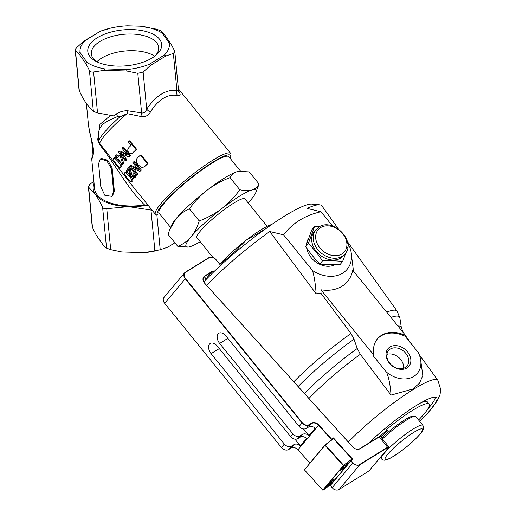 <?xml version="1.0" encoding="UTF-8"?>
<svg xmlns="http://www.w3.org/2000/svg" width="516" height="516" viewBox="0 0 516 516"><rect width="100%" height="100%" fill="white"/><g stroke="black" fill="none" stroke-linecap="round" stroke-linejoin="round"><path stroke-width="0.77" d="M389.341 363.096A13.648 10.468 -140 0 1 395.643 345.604A13.648 10.468 -140 0 1 410.33 363.741A13.648 10.468 -140 0 1 389.341 363.096M389.761 363.225A12.016 9.217 40 0 0 406.982 365.999A12.016 9.217 40 0 0 403.686 351.215A12.016 9.217 40 0 0 388.554 350.564A12.016 9.217 40 0 0 389.761 363.225M403.525 368.295A12.016 9.217 40 0 0 398.578 357.317A12.016 9.217 40 0 0 386.903 354.369M99.994 63.107A37.094 18.021 174.5 0 1 94.983 60.772A37.094 18.021 174.5 0 1 99.072 36.707A37.094 18.021 174.5 0 1 147.763 32.018A37.094 18.021 174.5 0 1 156.367 54.864A37.094 18.021 174.5 0 1 99.994 63.107M155.013 55.98A33.83 16.435 -5.5 0 0 158.664 47.44A33.83 16.435 -5.5 0 0 123.414 34.32A33.83 16.435 -5.5 0 0 91.313 53.928A33.83 16.435 -5.5 0 0 96.524 61.61M154.71 56.212A33.83 16.435 -5.5 0 0 96.866 61.778M267.172 226.35L244.952 198.905A30.863 4.883 141 0 0 217.887 214.533A30.863 4.883 141 0 0 196.977 237.753L212.908 257.426M188.617 247.016L177.878 246.467C183.264 244.062 187.656 240.837 191.049 236.799C194.435 232.748 197.164 227.472 199.234 220.971C207.98 217.565 215.578 213.392 222.022 208.438C228.465 203.485 234.399 197.254 239.83 189.759C244.848 190.804 248.886 190.875 251.943 189.972C254.988 189.062 257.368 187.082 259.071 184.038L249.234 171.893L238.592 171.325L237.121 171.673A44.892 7.108 -39 0 1 238.418 171.357A44.892 7.108 -39 0 1 238.495 171.344M237.121 171.673C234.077 172.583 231.697 174.563 229.994 177.607C221.248 181.013 213.65 185.192 207.206 190.14A44.892 7.108 -39 0 1 237.121 171.673M207.206 190.14C200.769 195.1 194.835 201.324 189.398 208.825C184.012 211.231 179.62 214.456 176.227 218.494A44.892 7.108 -39 0 1 207.206 190.14M169.79 229.53L171.389 225.634A44.892 7.108 -39 0 1 176.227 218.494L169.79 229.53L168.042 234.322L177.878 246.467M248.196 202.917A44.892 7.108 141 0 0 250.879 199.86A44.892 7.108 141 0 0 255.723 192.726A44.892 7.108 141 0 0 251.943 189.972A44.892 7.108 141 0 0 222.022 208.438A44.892 7.108 141 0 0 191.049 236.799A44.892 7.108 141 0 0 188.688 247.003A44.892 7.108 141 0 0 189.985 246.687A44.892 7.108 141 0 0 200.227 241.759M259.071 184.038L255.723 192.726M199.234 220.971L189.398 208.825M239.83 189.759L229.994 177.607M170.622 227.498L159.057 213.211A44.892 7.108 -39 0 1 189.469 179.433A44.892 7.108 -39 0 1 228.827 156.709L240.482 171.093M160.437 214.92A46.995 7.437 -39 0 1 158.644 215.075A46.995 7.437 -39 0 1 171.576 194.784A46.995 7.437 -39 0 1 213.308 161.843A46.995 7.437 -39 0 1 230.742 156.69A46.995 7.437 -39 0 1 230.213 158.418M113.526 158.476L114.855 158.386L117.99 161.437C120.338 164.398 121.221 166.339 120.641 167.268L121.699 166.52L120.641 167.268C120.209 168.184 118.796 167.145 116.39 164.14C113.997 161.244 113.043 159.354 113.526 158.476L114.771 157.528M124.672 172.789L125.969 172.718L129.09 175.782C131.438 178.742 132.341 180.671 131.793 181.574L132.857 180.819L131.793 181.574C131.393 182.47 129.993 181.419 127.594 178.413C125.195 175.517 124.227 173.64 124.672 172.789L125.91 171.834M140.442 155.039L141.061 154.787L148.04 163.398A48.401 7.663 141 0 0 145.609 165.752L144.312 166.816L142.106 167.539L138.243 165.075C135.831 161.818 135.689 159.315 137.83 157.574L140.442 155.039L147.415 163.649L143.97 166.984M128.129 141.984L129.11 141.042L136.082 149.653L132.238 153.258C131.077 154.039 129.909 153.762 128.742 152.426C127.31 150.943 127.439 149.227 129.129 147.273L130.961 145.48L128.129 141.984M115.423 155.948L115.881 155.329L117.551 157.393L119.396 155.071L120.183 156.038L122.769 164.056L122.402 164.559L117.88 158.98L117.409 159.638L116.622 158.664L117.093 158.012L115.423 155.948M90.274 135.456A2.806 1.116 -15.2 0 1 90.261 135.431A2.806 1.116 -15.2 0 1 90.255 135.218L88.52 125.698L86.411 103.787M92.88 154.684A2.806 2.644 24.4 0 0 92.751 156.445C94.241 152.226 93.409 145.151 90.255 135.218M88.52 125.698L93.261 149.021C93.377 152.291 93.248 154.187 92.874 154.703C91.784 158.012 91.422 159.605 91.777 159.496L92.751 156.445M91.648 140.481L92.983 154.381M147.718 204.781L144.635 204.994A43.486 21.13 174.5 0 1 94.589 188.714L91.777 159.496M110.45 115.519L99.936 124.362L97.692 139.765L99.543 144.538C115.184 164.004 127.594 188.882 144.635 205M100.259 158.986L101.362 158.425L107.709 160.282L112.107 167.758L114.339 190.952L112.585 195.79L111.875 196.351L113.623 191.591L111.391 168.397L106.818 160.857L100.259 158.986L98.595 163.707L100.833 186.902L104.871 195.338L111.875 196.351M79.387 91.409L75.446 50.458C74.904 49.955 75.291 49.033 76.607 47.691L83.844 41.125L84.972 40.712A44.892 21.807 -5.5 0 0 80.057 52.419L78.69 53.387L75.201 50.013L79.096 90.455L82.56 97.485L86.643 104.122L93.377 111.411L97.53 112.933L113.462 115.881L121.157 116.339L127.136 113.636L140.849 116.474C145.099 117.171 148.253 115.752 150.317 112.217C154.116 105.98 158.38 101.388 163.101 98.44C167.835 95.55 172.602 94.57 177.407 95.492A5.611 4.399 99 0 1 176.917 90.494C166.12 89.204 156.045 95.428 146.692 109.153A5.611 1.58 -146.7 0 0 150.317 112.217M140.313 26.187L156.361 29.141L160.521 30.663L163.766 33.598L162.372 33.269A44.892 21.807 -5.5 0 0 140.313 26.187L127.471 25.8A44.892 21.807 -5.5 0 0 110.611 28.116A44.892 21.807 -5.5 0 0 100.098 31.379L83.844 41.125M99.214 31.637L110.611 28.116M158.064 250.279L156.451 250.66A44.892 21.807 174.5 0 1 144.428 252.64L160.224 249.738L167.842 247.138L174.892 242.784M93.86 181.135L92.299 182.47M92.158 182.574L89.61 184.554L88.61 187.16L88.365 186.715L92.261 227.156L96.176 235.006L103.29 245.177L106.541 248.112L110.695 249.634L121.75 251.943L144.428 252.64M177.407 95.492C180.065 96.124 180.774 95.15 179.542 92.583L178.575 90.816M230.742 156.69L230.968 154.774A48.401 7.663 141 0 0 230.684 153.426A48.401 7.663 141 0 0 213.011 160.076A48.401 7.663 141 0 0 172.531 191.61A48.401 7.663 141 0 0 155.458 214.34A48.401 7.663 141 0 0 156.716 214.901L158.644 215.075M131.225 184.418L99.665 143.351L98.704 140.752C96.228 124.504 105.554 121.724 118.332 116.255L120.467 116.326A47.82 7.572 141 0 0 98.704 140.752A5.611 2.761 174.8 0 0 97.692 139.765M114.584 157.735L115.894 157.664L116.835 158.367M117.835 159.354L119.022 160.734C121.37 163.688 122.266 165.617 121.699 166.52M122.731 147.408L123.53 146.983L130.503 155.593A48.401 7.663 141 0 0 129.703 156.445L128.877 156.896L120.486 153.368L125.962 160.134L125.33 160.869L118.358 152.259L119.035 151.465L127.433 154.987L121.957 148.227L122.731 147.408L129.703 156.025L128.877 156.896M122.582 154.297L126.865 159.586A48.401 7.663 141 0 0 126.252 160.302L125.33 160.869M119.035 151.465L119.938 150.924L126.472 153.794M125.736 172.034L127.013 171.989L130.129 175.072M132.354 178.291L132.857 180.819M126.904 171.931L125.969 172.718M133.592 161.901L134.405 161.463L141.378 170.074A48.401 7.663 141 0 0 140.591 170.912L139.752 171.383L131.432 167.816L136.908 174.576L136.288 175.305L129.316 166.694L129.974 165.913L138.307 169.474L132.838 162.714L133.592 161.901L140.565 170.519L139.752 171.383M133.586 168.784L137.824 174.021A48.401 7.663 141 0 0 137.224 174.724L136.288 175.305M129.974 165.913L130.896 165.359L137.301 168.229M128.832 169.958A48.401 7.663 141 0 0 127.904 171.254L126.878 171.951L126.052 170.931L128.594 167.565L130.09 172.118C130.458 174.537 130.954 176.033 131.567 176.607L133.463 177.162L132.844 174.421L133.483 173.847C134.689 175.621 134.915 177.02 134.154 178.046L135.153 177.394L134.154 178.046C133.334 178.923 132.322 178.633 131.122 177.181C130.355 176.498 129.729 174.827 129.258 172.163L128.684 169.506L126.878 171.951M128.594 167.565L129.542 166.971L130.084 167.777L131.077 171.473C131.47 173.866 131.973 175.35 132.586 175.924L133.657 176.749M133.483 173.847L134.437 173.241C135.65 175.008 135.889 176.395 135.153 177.394M129.11 141.042L129.729 140.791L136.708 149.401A48.401 7.663 141 0 0 134.057 151.975L132.967 152.91M115.881 155.329L116.88 154.677L118.293 156.432M121.125 155.451L123.769 163.398A48.401 7.663 141 0 0 123.408 163.888L122.402 164.559M118.061 159.199L117.409 159.638M123.769 163.398L122.769 164.056M121.002 155.529L120.183 156.038M120.215 154.555L119.396 155.071M136.708 149.401L136.082 149.653M130.084 167.777L129.129 168.377M148.04 163.398L147.415 163.649M137.824 174.021L136.908 174.576M141.378 170.074L140.565 170.519M126.865 159.586L125.962 160.134M130.503 155.593L129.703 156.025M94.073 183.335A44.892 21.807 -5.5 0 0 95.337 194.442A44.892 21.807 -5.5 0 0 128.6 206.639A44.892 21.807 -5.5 0 0 147.995 205.123M87.056 62.423A44.892 21.807 -5.5 0 0 104.677 68.886L104.264 70.331L93.59 71.982C91.584 72.33 90.197 71.827 89.429 70.453L85.804 63.558L87.056 62.423L80.057 52.419M126.801 69.557A44.892 21.807 -5.5 0 0 149.33 64.313L150.356 65.519L143.119 72.085L137.804 73.324L126.749 71.008L126.801 69.557L104.677 68.886M164.456 54.98A44.892 21.807 -5.5 0 0 169.371 43.279L170.88 43.77L174.505 50.665L174.801 51.619L173.35 53.425L165.733 56.031L164.456 54.98L149.33 64.313M162.372 33.269L169.371 43.279M84.972 40.712L100.098 31.379M99.543 144.538A5.611 2.316 137.1 0 0 99.665 143.351A48.401 7.663 141 0 1 127.136 113.636A5.611 1.193 -87.4 0 0 127.11 110.708C122.963 110.837 119.306 111.972 116.126 114.107A5.611 2.554 -121.3 0 1 117.525 116.216M152.11 210.212L128.6 206.639L106.754 208.683C104.742 209.032 103.361 208.529 102.594 207.155C100.033 201.95 97.614 197.712 95.337 194.442L88.61 187.16L92.551 228.111M140.849 116.474A5.611 0.581 103.4 0 0 141.616 112.888L127.11 110.708M104.264 70.331L126.749 71.008M143.119 72.085L146.692 109.153C145.583 112.14 143.893 113.385 141.616 112.888L137.804 73.324M174.801 51.619L178.633 91.526A5.611 3.973 153.1 0 0 178.678 91.616M178.697 91.661A5.611 3.973 153.1 0 0 179.542 92.583M178.607 91.171L178.284 91.429L176.917 90.494L173.35 53.425M150.356 65.519L165.733 56.031M121.157 116.339L120.467 116.326M170.88 43.77L163.766 33.598M144.235 252.627L121.75 251.943M78.69 53.387L85.804 63.558M421.088 402.706A44.892 7.108 -39 0 1 427.403 401.932L429.144 404.086A44.892 7.108 141 0 0 412.755 410.259A44.892 7.108 141 0 0 386.181 429.783L386.703 430.428A44.892 7.108 141 0 0 379.841 436.375A2.522 0.4 141 0 0 379.079 436.742L359.762 448.668A5.611 4.302 -140 0 1 352.789 446.966L204.729 283.252A5.611 4.302 -140 0 1 203.917 277.047A5.611 4.302 -140 0 1 204.729 276.344L211.941 271.893A5.611 4.302 -140 0 1 214.295 271.319M418.573 420.005A44.892 7.108 141 0 0 429.144 404.086M214.675 270.958A5.889 4.521 40 0 0 211.882 271.545L204.671 275.989A5.889 4.521 40 0 0 204.671 283.245L352.731 446.959A5.889 4.521 40 0 0 360.052 448.746L379.37 436.82A2.806 0.445 -39 0 1 380.318 436.401L379.937 436.368A2.522 0.4 141 0 0 379.841 436.375M380.724 436.846A39.281 6.218 -39 0 1 387.716 430.75L386.703 430.428M386.181 429.783L387.716 430.75M381.737 438.097A25.323 4.005 -39 0 1 401.622 421.869A25.323 4.005 -39 0 1 413.935 416.406L413.98 416.457M348.39 245.597L349.842 247.39A30.489 23.381 -140 0 1 351.003 251.576A30.489 23.381 -140 0 1 341.012 274.086A30.489 23.381 -140 0 1 312.444 270.474L283.568 234.819C292.675 222.976 305.143 215.282 320.965 211.734L332.556 226.04M334.671 264.772A18.937 14.525 -140 0 1 317.508 263.128A18.937 14.525 -140 0 1 306.659 247.925M306.543 244.165A18.937 14.525 -140 0 1 308.426 238.676M338.432 229.02L321.92 205.91A86.282 13.661 141 0 0 319.598 204.807L311.89 204.097A80.664 12.771 141 0 0 265.682 228.749A80.664 12.771 141 0 0 204.955 280.704M386.439 372.101L373.365 355.95L373.939 355.26A28.058 21.517 -140 0 1 377.512 338.773A28.058 21.517 -140 0 1 405.724 335.639L405.15 336.329L418.224 352.48A24.658 18.911 -140 0 1 420.501 358.936A24.658 18.911 -140 0 1 411.11 377.718A24.658 18.911 -140 0 1 386.439 372.101C388.735 377.022 390.264 384.684 391.038 395.095L412.671 389.064L419.45 383.272L422.823 375.474L420.501 358.936M405.15 336.329A28.058 21.517 40 0 0 377.222 339.122M368.553 443.244A54.709 8.662 -39 0 1 416.702 405.305A54.709 8.662 -39 0 1 436.678 397.784A54.709 8.662 -39 0 1 419.637 421.32L428.196 412.555L436.968 401.325L439.942 394.992L440.799 389.741L437.832 380.273A66.629 10.546 141 0 0 427.525 381.724A66.629 10.546 141 0 0 426.984 381.963A66.629 10.546 141 0 0 413.451 389.361A66.629 10.546 141 0 0 348.345 442.057M435.369 397.165A54.709 8.662 -39 0 1 427.706 409.162M373.939 355.26L320.907 289.766A38.584 29.599 -140 0 0 352.692 270.145L405.724 335.639M312.444 270.474C314.205 275.963 315.437 283.736 316.147 293.804L321.036 293.385L320.907 289.766M351.003 251.576L353.479 271.113M283.568 234.819L269.707 231.51A86.282 13.661 141 0 0 206.594 285.309M316.147 293.804L269.707 231.51M319.598 204.807A86.282 13.661 141 0 0 307.104 208.425L320.965 211.734M204.046 282.362L204.826 281.788L204.942 280.723M391.038 395.095L360.323 354.298L357.24 348.506L354.015 339.205L350.977 333.51L321.036 293.385M203.852 282.046A2.806 0.445 -39 0 1 204.646 281.678A2.806 0.445 -39 0 1 204.826 281.781A2.806 0.445 -39 0 1 204.826 281.788M220.655 265.34L216.056 259.664A5.611 4.302 40 0 0 208.832 257.671L185.457 272.093A5.611 4.302 40 0 0 184.644 272.796A5.611 4.302 40 0 0 185.205 278.711L302.015 422.959A5.611 4.302 40 0 0 309.239 424.958L311.554 423.533A5.611 4.302 -140 0 1 318.527 425.236L331.407 439.471L329.859 441.322M359.762 464.813L387.793 447.507A2.522 0.4 -39 0 1 388.735 447.23A2.522 0.4 -39 0 1 388.438 447.714L369.94 469.792A2.522 0.4 -39 0 1 367.218 472.075L339.186 489.381L359.762 464.813L358.536 465.18A5.611 4.302 -140 0 1 354.247 464.136L351.144 460.704L352.886 459.401L333.439 437.903L331.698 439.206L318.817 424.965A5.889 4.521 40 0 0 311.496 423.178L309.181 424.603A5.328 4.089 -140 0 1 302.318 422.707L185.508 278.459A5.328 4.089 -140 0 1 185.747 272.171L209.122 257.748A5.328 4.089 -140 0 1 215.985 259.645L220.622 265.366M354.247 464.136L352.789 463.11L332.207 487.678L333.433 488.975A5.611 4.302 40 0 0 337.728 490.026L339.186 489.381M322.739 490.123L304.414 469.863L324.996 445.302L343.314 465.561L322.739 490.123L323.1 490.2L343.675 465.638L343.314 465.561L351.977 459.04L351.273 460.311M345.546 465.168L346.255 465.948M345.52 465.193L346.197 465.942L341.405 469.521M336.819 477.377L331.498 481.351L327.795 485.762L333.117 481.789M349.532 462.194L344.211 466.167L340.515 470.586L345.836 466.612M332.833 480.351L333.536 481.131M332.801 480.37L333.478 481.125L328.686 484.705M331.033 484.279L323.1 490.2M333.652 438.787L351.977 459.04L343.604 465.29L325.286 445.031L324.996 445.302L333.523 438.587L324.983 444.96L304.414 469.863M331.698 439.206L331.769 439.548L333.336 438.381L352.409 459.466L350.841 460.633L330.272 485.537L350.854 460.975L352.789 463.11M203.188 278.563A5.611 0.89 -39 0 1 205.278 277.943L204.826 281.781M388.735 447.23L388.78 446.85A2.806 0.445 141 0 0 388.761 446.772A2.806 0.445 141 0 0 387.735 447.159L358.536 465.18M332.562 439.303L333.439 437.903M352.886 459.401L352.409 459.466M332.207 487.678L330.272 485.537M330.995 440.477L331.769 439.548M309.884 462.987L297.951 449.797A5.611 4.302 40 0 0 290.979 448.094L288.663 449.526A5.611 4.302 -140 0 1 281.439 447.527L164.63 303.273A5.611 4.302 -140 0 1 164.069 297.364L184.644 272.796M380.318 436.401A2.806 0.445 -39 0 1 380.395 436.439L388.761 446.772M306.349 428.409L308.665 426.977A5.611 4.302 -140 0 1 315.147 428.19L308.903 435.639A5.611 4.302 40 0 0 302.421 434.433L300.106 435.859A5.611 4.302 -140 0 1 292.882 433.866L219.661 343.437A7.572 4.708 58.3 0 1 218.803 333.265A7.572 4.708 58.3 0 1 225.898 335.987L299.125 426.41A5.611 4.302 40 0 0 306.349 428.409L309.181 424.603M284.329 444.076L211.102 353.647A7.572 4.708 58.3 0 1 210.244 343.475A7.572 4.708 58.3 0 1 217.346 346.197L290.566 436.626A5.611 4.302 40 0 0 297.796 438.619L300.112 437.194A5.611 4.302 -140 0 1 306.588 438.4L300.344 445.85A5.611 4.302 40 0 0 293.868 444.644L291.553 446.076A5.611 4.302 -140 0 1 284.329 444.076L281.439 447.527M303.479 428.944L308.903 435.639M300.344 445.85L294.926 439.155M265.708 228.736A42.086 6.663 141 0 0 262.141 230.942L246.267 240.127L233.406 253.04A42.086 6.663 141 0 0 229.201 256.897L229.575 257.361M229.201 256.897L219.868 264.373M233.406 253.04L233.896 253.64M219.868 264.366A37.874 5.999 -39 0 1 220.132 264.05A37.874 5.999 -39 0 1 246.267 240.127A37.874 5.999 -39 0 1 271.506 224.544A37.874 5.999 -39 0 1 271.777 224.466L266.211 228.433M319.83 226.537L314.45 226.672L308.4 243.455C313.547 248.712 318.243 254.517 322.494 260.864C329.653 260.535 336.361 260.741 342.624 261.489L346.159 252.195M342.624 261.489L339.986 264.637C332.82 264.966 326.112 264.76 319.856 264.011C314.695 258.748 310 252.95 305.756 246.616L311.799 229.839L314.45 226.672M305.756 246.616L308.4 243.455M319.856 264.011L322.494 260.864M347.707 247.699L348.668 244.707L347.707 243.3M344.94 253.949L343.45 255.73A18.937 14.525 -140 0 1 319.604 254.704A18.937 14.525 -140 0 1 314.412 231.407L318.856 227.079C332.93 217.204 356.698 241.378 344.94 253.949A18.937 14.525 -140 0 1 321.094 252.924A18.937 14.525 -140 0 1 315.908 229.626M382.453 438.981A26.651 4.218 -39 0 1 403.177 422.198A26.651 4.218 -39 0 1 415.844 416.638L422.907 425.358C423.662 427.783 425.074 427.816 420.218 433.975C415.251 439.697 408.517 445.682 400.029 451.939C391.263 458.169 387.522 459.64 386.007 459.95C384.201 460.472 382.691 460.124 381.479 458.905A26.651 4.218 -39 0 1 399.532 438.852A26.651 4.218 -39 0 1 422.907 425.358M160.224 249.738L156.87 214.914M114.339 190.952L113.623 191.591M112.107 167.758L111.391 168.397M134.057 151.975L133.36 152.297M132.586 175.924L131.567 176.607M131.077 171.473L130.09 172.118M145.609 165.752L144.919 166.068M129.987 175.163L129.09 175.782M119.022 160.734L117.99 161.437M115.894 157.664L114.855 158.386M116.126 114.107L113.462 115.881M97.53 112.933L93.59 71.982M150.969 210.025L154.91 250.976M102.594 207.155L106.541 248.112M110.695 249.634L106.754 208.683M89.429 70.453L93.377 111.411M350.977 333.51A78.477 12.423 141 0 0 293.817 381.763M347.358 241.514L397.127 311.18A78.477 12.423 141 0 0 386.703 312.148M308.942 398.481A69.731 11.036 -39 0 1 360.323 354.298M357.24 348.506A71.595 11.333 141 0 0 304.55 393.624M403.467 332.904L401.377 327.853A71.595 11.333 141 0 0 397.933 326.015M390.967 317.411A76.62 12.126 -39 0 1 399.9 318.075L401.377 327.853M298.138 386.536A76.62 12.126 -39 0 1 354.015 339.205M211.882 271.545L205.02 280.156M203.369 277.976L204.671 275.989M379.079 436.742L387.793 447.507M297.951 449.797L318.817 424.965M164.63 303.273L185.508 278.459M299.125 426.41L302.318 422.707M308.665 426.977L311.496 423.178M292.882 433.866L290.566 436.626M288.663 449.526L291.553 446.076M293.868 444.644L290.979 448.094M302.421 434.433L300.112 437.194M219.661 343.437L227.846 338.386M297.796 438.619L300.106 435.859M211.102 353.647L219.287 348.597M320.617 227.595A17.163 13.164 -140 0 1 346.52 241.236A17.163 13.164 -140 0 1 326.705 253.459A17.163 13.164 -140 0 1 320.617 227.595M419.83 434.311A23.988 3.799 -39 0 1 387.29 459.33A23.988 3.799 -39 0 1 404.415 438.897A23.988 3.799 -39 0 1 419.83 434.311M131.174 184.354L155.458 214.34M178.381 88.836L230.684 153.426M397.127 311.18L399.9 318.075M437.832 380.273L419.179 354.563M412.871 345.868L405.582 335.813M370.146 441.715L370.914 441.786M381.479 458.905L380.286 457.44"/></g></svg>
